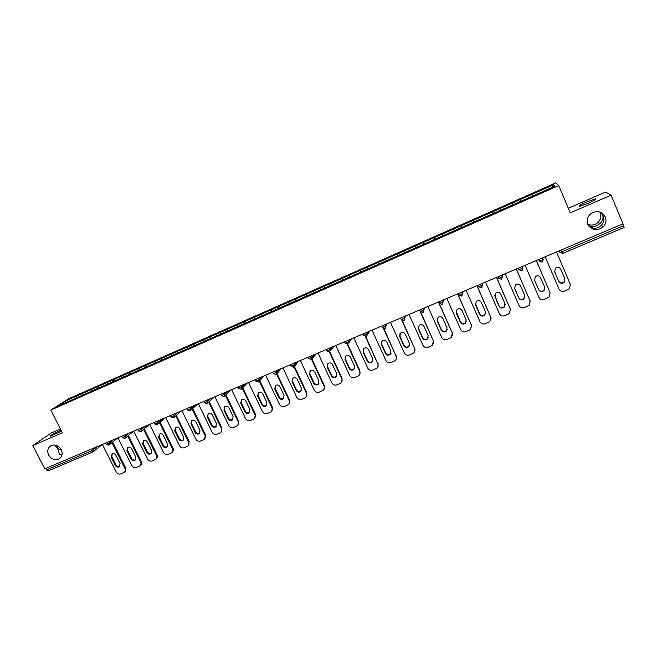 <?xml version="1.0" encoding="UTF-8"?>
<svg xmlns="http://www.w3.org/2000/svg" width="657" height="657" viewBox="0 0 657 657"><rect width="100%" height="100%" fill="white"/><g stroke="black" fill="none" stroke-linecap="round" stroke-linejoin="round"><path stroke-width="0.99" d="M61.544 450.16L57.611 448.452L59.45 454.053L61.873 455.301M61.29 449.618C62.916 453.494 62.218 456.541 59.204 458.767C54.974 460.598 51.443 459.358 48.618 455.038C46.967 451.113 47.69 448.041 50.786 445.824C54.999 444.058 58.498 445.323 61.29 449.618M588.68 226C592.023 228.283 595.275 228.776 598.437 227.47L601.418 225.367C603.988 222.033 604.415 218.518 602.699 214.814L603.036 216.982C602.97 219.52 601.853 221.795 599.685 223.799L596.622 225.737C593.78 226.952 591.021 226.862 588.344 225.482M605.327 216.917C606.641 220.588 605.902 223.922 603.11 226.911C596.852 231.305 591.752 230.467 587.801 224.415C586.43 220.547 587.284 217.097 590.372 214.059C596.589 210.051 601.574 211.004 605.327 216.917M599.767 211.948L600.194 212.819C601.451 216.325 600.753 219.504 598.092 222.362C594.971 225.113 591.53 225.77 587.769 224.316M61.495 431.14L50.359 436.215C50.244 435.509 53.603 433.563 60.436 430.384L60.994 430.146M601.171 212.507L602.699 214.814L601.484 212.671M586.668 201.954L595.472 198.857C596.983 198.956 594.593 200.426 588.311 203.268L579.54 206.347C578.061 206.232 580.435 204.77 586.668 201.954M60.403 428.988L51.09 433.037L32.85 445.561L44.783 468.827L622.984 223.815L611.092 195.162L605.664 192.058L568.33 208.277M555.773 182.892L68.55 398.807L50.803 410.067L558.746 185.537L555.773 182.892M67.802 401.682L66.554 400.507L57.586 406.198L89.508 392.114M66.554 400.507L82.601 393.371L83.324 394.816M91.898 391.055L91.972 389.215L82.601 393.371M91.832 389.314L98.016 386.538L98.755 388.024M107.436 384.181L107.485 382.349L98.016 386.538M107.346 382.44L113.587 379.647L114.334 381.134M123.13 377.241L123.146 375.41L113.587 379.647M123.015 375.5L129.322 372.675L130.061 374.178M138.98 370.228L138.972 368.405L129.322 372.675M138.849 368.487L145.205 365.645L145.944 367.148M154.986 363.149L154.962 361.325L145.205 365.645M154.838 361.407L161.252 358.533L161.992 360.052M171.165 355.995L171.107 354.172L161.252 358.533M170.984 354.254L177.464 351.355L178.203 352.883M187.508 348.768L187.417 346.945L177.464 351.355M187.302 347.027L193.84 344.104L194.579 345.639M204.007 341.435L203.9 339.644L193.84 344.104M203.785 339.726L210.388 336.77L211.127 338.322M220.686 334.06L220.547 332.278L210.388 336.77M220.44 332.352L227.1 329.371L227.848 330.923M237.538 326.603L237.366 324.821L227.1 329.371M237.267 324.895L243.993 321.889L244.733 323.458M254.563 319.072L254.366 317.298L243.993 321.889M254.275 317.364L261.059 314.333L261.798 315.902M271.768 311.459L271.538 309.685L261.059 314.333M271.456 309.759L278.305 306.696L279.044 308.281M289.162 303.772L288.899 301.998L278.305 306.696M288.817 302.064L295.732 298.976L296.471 300.569M306.729 295.995L306.433 294.237L295.732 298.976M306.367 294.295L313.348 291.174L314.087 292.776M324.492 288.144L324.164 286.386L313.348 291.174M324.098 286.444L331.144 283.29L331.884 284.908M342.445 280.202L342.075 278.445L331.144 283.29M342.018 278.502L349.138 275.324L349.877 276.95M360.586 272.179L360.184 270.429L349.138 275.324M360.135 270.479L367.32 267.268L368.06 268.902M378.925 264.065L378.489 262.315L367.32 267.268M378.448 262.373L385.708 259.129L386.447 260.772M397.469 255.86L397 254.128L385.708 259.129M396.959 254.177L404.285 250.892L405.032 252.551M416.21 247.574L415.7 245.841L404.285 250.892M415.676 245.882L423.075 242.573L423.814 244.24M435.156 239.189L434.614 237.464L423.075 242.573M434.589 237.506L442.071 234.163L442.81 235.838M454.316 230.714L453.741 228.997L442.071 234.163M453.724 229.03L461.271 225.655L462.011 227.347M473.689 222.148L473.073 220.432L461.271 225.655M473.065 220.465L480.694 217.056L481.433 218.756M493.284 213.484L492.619 211.776L480.694 217.056M492.619 211.809L500.33 208.359L501.061 210.076M513.092 204.721L512.394 203.013L500.33 208.359M512.403 203.046L520.18 199.564L520.919 201.288L520.196 199.597M533.139 195.885L532.384 194.16L520.18 199.564M532.4 194.185L553.481 184.855L554.91 186.218L89.483 392.089M97.95 388.377L97.877 386.636M113.554 381.479L113.456 379.738M129.306 374.506L129.191 372.765M145.222 367.468L145.082 365.727M161.294 360.356L161.129 358.615M177.538 353.179L177.349 351.438M193.938 345.919L193.733 344.178M210.511 338.593L210.281 336.852M227.256 331.185L227.002 329.444M244.182 323.696L243.895 321.963M261.281 316.14L260.969 314.399M278.552 308.494L278.223 306.762M296.011 300.775L295.658 299.042M313.66 292.965L313.274 291.232M331.498 285.081L331.079 283.348M349.524 277.106L349.081 275.382M367.739 269.042L367.271 267.317M386.16 260.895L385.659 259.178M404.778 252.666L404.252 250.941M423.601 244.338L423.042 242.622M442.637 235.92L442.046 234.204M461.879 227.404L461.255 225.696M481.335 218.797L480.686 217.089M501.012 210.1L500.33 208.392M561.283 249.956L562.039 251.73L623.575 225.688L622.82 223.881M623.575 225.688L624.134 227.437L562.712 253.372M552.611 187.237L553.481 184.855M92.76 451.991L47.953 470.954L46.458 469.911L45.703 468.441M32.85 445.561L62.333 432.791L50.803 410.067M558.746 185.537L570.26 212.843L611.092 195.162M82.511 395.21L82.454 393.461M532.384 194.16L533.123 195.893M54.728 444.994L57.611 448.452L57.8 445.972M556.52 251.976L570.309 284.366L569.545 288.579L564.47 291.117C562.014 291.872 560.191 291.174 559 289.039L545.203 256.772M560.774 269.189C559.37 267.062 557.579 266.75 555.403 268.27L554.664 271.743L558.779 281.377C560.24 283.545 562.055 283.816 564.24 282.198L564.889 278.839L560.684 268.992M554.623 271.645L558.647 281.065C560.101 283.233 561.924 283.504 564.1 281.886L564.749 278.535L560.659 268.951M536.284 260.55L550.09 292.718L549.277 296.98L544.333 299.411C541.902 300.15 540.095 299.461 538.904 297.342L525.099 265.297M540.58 277.64C539.208 275.546 537.451 275.226 535.299 276.671L534.535 280.169L538.65 289.737C540.07 291.864 541.861 292.16 544.012 290.616L544.694 287.224L540.58 277.64M550.09 292.718L536.309 260.542M549.975 292.39L550.131 292.841M534.355 279.595L538.568 289.409C539.98 291.536 541.77 291.831 543.914 290.287L544.743 287.347M516.271 269.033L530.092 300.98L529.246 305.267L524.417 307.616C522.019 308.347 520.221 307.657 519.038 305.546L505.208 273.714M520.599 286C519.26 283.939 517.535 283.602 515.417 284.99L514.628 288.497L518.751 297.999C520.139 300.093 521.896 300.405 524.023 298.927L524.721 295.519L520.599 286M530.092 300.98L516.336 269M530.018 300.635L530.281 301.547M514.39 287.511L518.702 297.662C520.089 299.748 521.839 300.06 523.957 298.59L524.886 296.011M496.487 277.418L510.317 309.151L509.446 313.463L504.724 315.73C502.35 316.452 500.568 315.762 499.386 313.668L485.548 282.05M500.856 294.262C499.534 292.234 497.834 291.889 495.748 293.219L494.943 296.734L499.065 306.17C500.429 308.232 502.153 308.56 504.248 307.148L504.978 303.723L500.856 294.262M510.317 309.151L496.593 277.369M510.284 308.79L510.596 310.153M494.696 295.371L499.057 305.817C500.42 307.878 502.145 308.199 504.231 306.786L505.2 304.561M476.925 285.705L490.763 317.224L489.867 321.56L485.252 323.753C482.903 324.459 481.138 323.778 479.955 321.692L466.109 290.287M481.318 302.442C480.029 300.438 478.353 300.077 476.3 301.358L475.479 304.881L479.602 314.251C480.94 316.288 482.64 316.625 484.702 315.27L485.449 311.829L481.318 302.442M490.763 317.224L477.072 285.647M490.771 316.855L491.083 318.637M475.266 303.173L479.635 313.89C480.965 315.91 482.665 316.247 484.726 314.9L485.695 312.987M457.576 293.901L471.422 325.215L470.502 329.559L465.994 331.686C463.67 332.385 461.912 331.703 460.729 329.633L446.875 298.434M462.002 310.523C460.729 308.552 459.087 308.182 457.058 309.414L456.229 312.937L460.36 322.25C461.666 324.246 463.341 324.599 465.378 323.293L466.133 319.852L462.002 310.523M471.422 325.215L457.757 293.827M471.471 324.829L471.742 326.981M456.073 310.933L460.426 321.864C461.731 323.86 463.399 324.213 465.435 322.907L466.38 321.289M438.441 302.015L452.295 333.115L451.359 337.468L446.941 339.529C444.641 340.227 442.9 339.546 441.718 337.484L427.863 306.499M442.9 318.514C441.652 316.567 440.026 316.189 438.022 317.38L437.184 320.903L441.315 330.159C442.604 332.13 444.255 332.483 446.259 331.235L447.031 327.786L442.9 318.514M452.295 333.115L438.662 301.916M452.377 332.713L452.583 335.193M437.11 318.645L437.299 320.526L441.422 329.757C442.711 331.728 444.354 332.089 446.358 330.832L447.253 329.469M419.519 310.03L433.374 340.934L432.429 345.286L428.101 347.29C425.818 347.98 424.094 347.298 422.911 345.253L409.048 314.465M424.003 326.422C422.771 324.501 421.17 324.115 419.199 325.264L418.353 328.787L422.484 337.977C423.757 339.924 425.375 340.293 427.362 339.078L428.134 335.628L424.003 326.422M433.374 340.934L420.751 312.1M433.497 340.523L433.62 343.283M418.361 326.324L418.501 328.393L422.623 337.567C423.888 339.513 425.514 339.874 427.493 338.667L428.323 337.517M401.87 320.345L414.666 348.67C415.306 350.337 414.986 351.791 413.705 353.014L409.459 354.969C407.2 355.651 405.492 354.969 404.31 352.94L390.439 322.357M405.312 334.241C404.096 332.352 402.511 331.957 400.573 333.066L399.719 336.581L403.858 345.713C405.106 347.635 406.708 348.013 408.662 346.839L409.451 343.389L405.312 334.241M414.666 348.67L402.339 320.608M414.822 348.235L414.854 351.232M399.817 333.945L399.908 336.179L404.03 345.295C405.279 347.208 406.88 347.586 408.826 346.411L409.59 345.451M383.557 328.623L396.146 356.316C396.795 357.991 396.475 359.445 395.177 360.66L391.022 362.565C388.788 363.239 387.088 362.565 385.914 360.545L372.034 330.151M386.825 341.985C385.618 340.112 384.058 339.71 382.144 340.786L381.29 344.293L385.429 353.367C386.661 355.265 388.246 355.642 390.168 354.509L390.956 351.068L386.825 341.985M396.146 356.316L383.984 328.705M396.343 355.872L396.286 359.067M381.479 341.517L381.512 343.882L385.643 352.932C386.866 354.829 388.451 355.207 390.373 354.074L391.055 353.269M365.341 336.606L377.832 363.879C378.489 365.563 378.169 367.017 376.863 368.224L372.782 370.08C370.564 370.745 368.881 370.072 367.706 368.068L353.827 337.87M368.528 349.639C367.345 347.783 365.801 347.381 363.912 348.424L363.058 351.922L367.197 360.939C368.413 362.812 369.973 363.198 371.878 362.097L372.667 358.665L368.528 349.639M377.832 363.879L365.768 336.581M378.062 363.428L377.915 366.795M363.321 349.031L363.313 351.495L367.444 360.488C368.659 362.36 370.211 362.746 372.117 361.654L372.724 360.98M347.282 344.391L359.716 371.369C360.373 373.061 360.052 374.506 358.738 375.705L354.731 377.512C352.538 378.169 350.863 377.496 349.696 375.508L335.809 345.5M350.436 357.211C349.261 355.38 347.742 354.969 345.869 355.987L345.024 359.478L349.163 368.429C350.362 370.277 351.906 370.671 353.778 369.612L354.575 366.179L350.436 357.211M359.716 371.369L359.97 370.901L347.701 344.268M359.97 370.901L359.74 374.408M345.36 356.48L345.303 359.034L349.434 367.969C350.641 369.817 352.177 370.211 354.049 369.144L354.591 368.585M329.371 352.012L341.788 378.769C342.453 380.469 342.125 381.914 340.811 383.097L336.869 384.871C334.709 385.519 333.042 384.846 331.875 382.867L317.988 353.055M332.532 364.701C331.366 362.894 329.863 362.475 328.024 363.461L327.17 366.943L331.317 375.837C332.499 377.668 334.027 378.071 335.875 377.036L336.671 373.611L332.532 364.701M341.788 378.769L342.075 378.292L329.781 351.791M342.075 378.292L341.771 381.914M327.58 363.871L327.49 366.491L331.621 375.369C332.812 377.2 334.331 377.594 336.179 376.56L336.647 376.1M311.623 359.486L324.049 386.102C324.722 387.802 324.394 389.24 323.072 390.414L319.203 392.147C317.06 392.787 315.401 392.122 314.235 390.151L300.356 360.529M314.818 372.117C313.66 370.326 312.182 369.907 310.359 370.868L309.513 374.334L313.652 383.171C314.834 384.986 316.337 385.388 318.169 384.378L318.957 380.97L314.818 372.117M324.049 386.102L324.369 385.61L312.018 359.157M324.369 385.61L323.991 389.33M309.981 371.197L309.866 373.866L313.997 382.694C315.171 384.501 316.674 384.903 318.497 383.893L318.908 383.516M294.024 366.82L306.499 393.354C307.172 395.054 306.844 396.491 305.521 397.657L301.719 399.349C299.592 399.982 297.95 399.316 296.792 397.362L282.904 367.928M297.284 379.45C296.143 377.676 294.673 377.258 292.882 378.194L292.037 381.643L296.184 390.43C297.342 392.221 298.828 392.631 300.635 391.646L301.423 388.254L297.284 379.45M306.499 393.354L306.852 392.853L294.393 366.343M306.852 392.853L306.4 396.656M292.562 378.457L292.422 381.167L296.553 389.938C297.72 391.728 299.198 392.13 301.005 391.153L301.349 390.841M276.581 374.005L289.129 400.524C289.803 402.232 289.482 403.661 288.16 404.819L284.415 406.478C282.313 407.102 280.679 406.445 279.521 404.498L265.633 375.246M279.939 386.71C278.806 384.953 277.353 384.534 275.579 385.437L274.749 388.878L278.888 397.608C280.046 399.382 281.508 399.793 283.298 398.84L284.079 395.457L279.939 386.71M289.129 400.524L289.515 400.014L276.975 373.505M289.515 400.014L288.998 403.883M275.316 385.651L275.16 388.394L279.291 397.107C280.44 398.881 281.91 399.284 283.693 398.339L283.98 398.085M259.318 381.109L271.941 407.627C272.622 409.336 272.302 410.756 270.971 411.898L267.292 413.532C265.206 414.148 263.588 413.491 262.43 411.561L248.543 382.481M262.775 393.888C261.65 392.155 260.213 391.728 258.464 392.615L257.634 396.04L261.773 404.72C262.923 406.469 264.369 406.888 266.134 405.96L266.914 402.585L262.775 393.888M271.941 407.627L272.351 407.11L259.761 380.641M272.351 407.11L271.784 411.027M258.25 392.779L258.078 395.539L262.209 404.203C263.35 405.952 264.804 406.371 266.561 405.443L266.799 405.246M242.252 388.197L254.924 414.657C255.614 416.366 255.294 417.786 253.963 418.911L250.342 420.513C248.28 421.121 246.671 420.464 245.513 418.542L231.634 389.65M245.784 401C244.675 399.275 243.254 398.848 241.521 399.719L240.7 403.127L244.839 411.75C245.973 413.491 247.41 413.902 249.151 412.998L249.923 409.64L245.784 401M254.924 414.657L255.368 414.124L242.729 387.712M255.368 414.124L254.744 418.09M241.357 399.842L241.168 402.618L245.307 411.225C246.432 412.966 247.87 413.376 249.603 412.473L249.8 412.317M225.376 395.218L238.089 421.613C238.778 423.322 238.466 424.734 237.136 425.851L233.572 427.42C231.527 428.027 229.934 427.37 228.776 425.457L214.896 396.746M228.973 408.038C227.872 406.33 226.46 405.903 224.751 406.749L223.938 410.14L228.078 418.714C229.203 420.431 230.623 420.85 232.348 419.971L233.112 416.62L228.973 408.038M238.089 421.613L238.565 421.071L225.877 394.726M238.565 421.071L237.891 425.079M224.637 406.831L224.439 409.623L228.57 418.18C229.687 419.897 231.108 420.316 232.824 419.429L232.972 419.322M208.671 402.174L221.425 428.495C222.115 430.204 221.803 431.608 220.481 432.717L216.966 434.261C214.946 434.86 213.361 434.203 212.203 432.306L198.332 403.759M212.334 415.002C211.234 413.31 209.846 412.875 208.154 413.705L207.349 417.08L211.488 425.605C212.605 427.305 214.01 427.732 215.71 426.861L216.465 423.535L212.334 415.002M221.425 428.495L221.926 427.945L209.197 401.673M221.926 427.945L221.212 431.978M208.08 413.762L207.875 416.554L212.006 425.054C213.114 426.763 214.519 427.181 216.219 426.319L216.325 426.245M192.148 409.073L204.927 435.312C205.625 437.02 205.312 438.416 203.99 439.517L200.533 441.028C198.529 441.619 196.952 440.97 195.802 439.081L181.932 410.715M195.86 421.893C194.776 420.217 193.396 419.782 191.721 420.595L190.924 423.954L195.063 432.421C196.172 434.113 197.56 434.532 199.243 433.694L199.999 430.376L195.86 421.893M204.927 435.312L205.46 434.753L192.698 408.564M205.46 434.753L204.705 438.81M191.688 420.62L191.483 423.412L195.614 431.871C196.714 433.554 198.102 433.981 199.785 433.135L199.843 433.086M175.789 415.914L188.6 442.054C189.298 443.762 188.994 445.159 187.672 446.243L184.264 447.729C182.276 448.312 180.716 447.663 179.566 445.791L165.704 417.589M179.55 428.717C178.474 427.058 177.111 426.623 175.452 427.411L174.672 430.754L178.811 439.172C179.903 440.847 181.283 441.274 182.942 440.445L183.689 437.143L179.55 428.717M188.6 442.054L189.159 441.488L176.363 415.388M189.159 441.488L188.37 445.561M175.46 427.411L175.255 430.212L179.377 438.613C180.478 440.28 181.849 440.707 183.508 439.878L183.533 439.862M159.594 422.689L172.438 448.739C173.144 450.439 172.832 451.827 171.518 452.903L168.159 454.365C166.196 454.94 164.636 454.299 163.494 452.427L149.632 424.397M163.412 435.468C162.345 433.825 160.99 433.39 159.355 434.162L158.583 437.488L162.714 445.857C163.807 447.516 165.17 447.943 166.812 447.138L167.543 443.853L163.412 435.468M172.438 448.739L173.021 448.156L160.201 422.155M173.021 448.156C173.703 449.799 173.432 451.162 172.2 452.246M159.388 434.137L159.191 436.93L163.314 445.282C164.398 446.932 165.753 447.368 167.387 446.571M143.571 429.399L156.432 455.35C157.138 457.042 156.842 458.43 155.528 459.498L152.21 460.935C150.264 461.501 148.72 460.861 147.579 459.005L133.724 431.14M147.431 442.153C146.371 440.527 145.025 440.083 143.415 440.847L142.651 444.157L146.782 452.476C147.866 454.118 149.213 454.545 150.839 453.757L151.562 450.488L147.431 442.153M156.432 455.35L157.039 454.759L144.203 428.857M157.039 454.759C157.737 456.418 157.458 457.789 156.194 458.857M143.481 440.806L143.283 443.59L147.406 451.893C148.466 453.511 149.796 453.954 151.414 453.199M127.713 436.051L140.59 461.887C141.304 463.587 141 464.967 139.695 466.018L136.426 467.439C134.496 467.998 132.969 467.357 131.827 465.517L117.973 437.817M131.614 448.772C130.554 447.154 129.232 446.719 127.63 447.466L126.875 450.759L131.006 459.021C132.082 460.656 133.42 461.083 135.03 460.311L135.744 457.058L131.614 448.772M140.59 461.887L141.222 461.296L128.37 435.501M141.222 461.296C141.928 462.98 141.641 464.343 140.352 465.402M127.729 447.401L127.532 450.185L131.655 458.43C132.689 460.023 134.003 460.475 135.588 459.769M112.01 442.637L124.904 468.375C125.618 470.067 125.323 471.43 124.025 472.482L120.798 473.878C118.892 474.428 117.365 473.796 116.223 471.956L102.385 444.419M115.952 455.326C114.901 453.724 113.587 453.289 112.002 454.02L111.263 457.288L115.394 465.509C116.461 467.127 117.784 467.554 119.369 466.798L120.083 463.563L115.952 455.326M124.904 468.375L125.561 467.768L112.692 442.079M125.561 467.768C126.275 469.459 125.98 470.823 124.682 471.866L124.649 471.89M112.133 453.938L111.945 456.705L116.067 464.91C117.077 466.478 118.367 466.93 119.927 466.265M559.378 250.769L560.051 252.354L562.039 251.73L562.721 253.397L559.895 252.321L559.255 250.818M46.458 469.911L91.454 450.866L90.699 449.372M47.953 470.954L92.892 451.959L91.454 450.866L97.786 446.366M559.132 250.867L559.895 252.321L562.721 253.397L624.134 227.437M542.559 257.889L543.199 259.384L542.633 257.856M539.249 261.059L542.033 262.118L542.666 261.716L543.199 259.384L539.405 261.1L538.609 259.564M522.11 266.561L522.75 268.04L522.422 266.422M518.316 268.171L518.997 269.748L521.609 270.774L522.75 268.04L518.997 269.748L518.201 268.212M501.882 275.127L502.523 276.605L502.433 274.897M501.406 279.282L502.523 276.605L498.811 278.289L498.022 276.761M481.893 283.602L482.534 285.064L482.673 283.274M481.433 287.725L482.534 285.064L478.863 286.739L478.074 285.22M462.126 291.979L462.766 293.433L463.128 291.552M461.69 296.069L462.766 293.433L459.136 295.1L458.348 293.58M442.58 300.257L443.22 301.703L443.803 299.74M442.169 304.322L443.22 301.703L439.623 303.362L438.843 301.842M423.248 308.453L423.896 309.882L424.693 307.837M422.862 312.486L423.896 309.882L420.332 311.533L419.56 310.014M404.137 316.551L404.778 317.972L405.788 315.853M403.768 320.55L404.778 317.972L401.255 319.606L400.483 318.095M385.232 324.558L385.881 325.979L387.088 323.778M366.54 332.483L367.181 333.887L368.593 331.613M348.046 340.318L348.695 341.714L350.304 339.365M329.757 348.07L330.397 349.458L332.204 347.036M311.664 355.733L312.305 357.112L314.301 354.624M293.769 363.321L294.41 364.692L296.578 362.13M276.055 370.827L276.704 372.19L279.053 369.554M258.538 378.251L259.178 379.606L261.708 376.904M241.201 385.593L241.85 386.94L244.544 384.181M224.053 392.861L224.694 394.2L227.56 391.375M207.078 400.056L207.719 401.386L210.749 398.495M190.275 407.176L190.924 408.498L194.119 405.55M173.653 414.222L174.302 415.528L177.653 412.53M157.204 421.194L157.844 422.492L161.351 419.429M140.918 428.093L141.559 429.382L145.222 426.27M124.805 434.926L125.446 436.207L129.248 433.037M108.848 441.685L109.489 442.966L113.439 439.738M93.056 448.378L93.696 449.651L93.204 451.786M521.584 270.758L518.849 269.715M501.373 279.299L498.679 278.264M481.392 287.741L478.731 286.723M384.887 328.533L385.881 325.979L382.267 327.506M366.212 336.425L367.181 333.887L363.608 335.399M347.742 344.235L348.695 341.714L345.155 343.209M329.469 351.955L330.397 349.458L326.907 350.937M311.393 359.593L312.305 357.112L308.847 358.582M293.515 367.148L294.41 364.692L290.985 366.138L293.835 366.976M275.825 374.63L276.704 372.19L273.312 373.628M258.324 382.021L259.178 379.606L255.819 381.035M241.004 389.346L241.85 386.94L238.507 388.369M223.865 396.582L224.694 394.2L221.376 395.629M206.914 403.751L207.719 401.386L204.426 402.815M190.128 410.847L190.924 408.498L187.647 409.919M173.522 417.86L174.302 415.528L171.05 416.949M157.089 424.808L157.844 422.492L154.617 423.913M140.82 431.682L141.559 429.382L138.348 430.803M124.715 438.49L125.446 436.207L122.251 437.619M108.775 445.224L109.489 442.966L106.311 444.378M422.484 337.977L422.623 337.567M403.858 345.713L404.03 345.295M381.29 344.293L381.512 343.882M385.429 353.367L385.643 352.932M363.058 351.922L363.313 351.495M367.197 360.939L367.444 360.488M345.024 359.478L345.303 359.034M349.163 368.429L349.434 367.969M327.17 366.943L327.49 366.491M331.317 375.837L331.621 375.369M309.513 374.334L309.866 373.866M313.652 383.171L313.997 382.694M292.037 381.643L292.422 381.167M296.184 390.43L296.553 389.938M274.749 388.878L275.16 388.394M278.888 397.608L279.291 397.107M257.634 396.04L258.078 395.539M261.773 404.72L262.209 404.203M240.7 403.127L241.168 402.618M244.839 411.75L245.307 411.225M223.938 410.14L224.439 409.623M228.078 418.714L228.57 418.18M207.349 417.08L207.875 416.554M211.488 425.605L212.006 425.054M190.924 423.954L191.483 423.412M195.063 432.421L195.614 431.871M174.672 430.754L175.255 430.212M178.811 439.172L179.377 438.613M158.583 437.488L159.191 436.93M162.714 445.857L163.314 445.282M142.651 444.157L143.283 443.59M146.782 452.476L147.406 451.893M126.875 450.759L127.532 450.185M131.006 459.021L131.655 458.43M111.263 457.288L111.945 456.705M115.394 465.509L116.067 464.91M59.204 458.767L60.206 458.003M603.11 226.911L601.418 225.367M599.685 223.799L598.092 222.362M595.472 198.857L595.718 199.432M603.036 216.982L603.726 218.625M538.724 259.515L539.405 261.1L542.041 262.135L542.666 261.716M521.609 270.774L522.192 270.38M498.129 276.72L498.811 278.289L501.398 279.307L501.964 278.946M478.173 285.179L478.863 286.739L481.425 287.75L481.959 287.405M458.446 293.539L459.136 295.1L461.674 296.102L462.183 295.773M438.933 301.801L439.623 303.362L442.145 304.355L442.637 304.043M419.642 309.981L420.332 311.533L423.305 312.223M400.556 318.07L401.255 319.606L404.195 320.304M381.684 326.061L382.382 327.597L385.289 328.303M369.727 331.136L367.337 335.013M363.017 333.978L363.715 335.505L366.598 336.203M351.667 338.782L348.81 342.987M344.555 341.796L345.253 343.324L348.103 344.022M333.813 346.354L330.487 350.854M326.291 349.54L326.997 351.052L329.822 351.758M316.14 353.844L312.362 358.615M308.223 357.194L308.93 358.706L311.73 359.404M298.656 361.251L294.426 366.269M290.353 364.766L291.059 366.269M281.352 368.585L276.687 373.833M272.663 372.264L273.369 373.759L276.129 374.457M264.229 375.837L259.137 381.306M255.171 379.68L255.877 381.167L258.62 381.865M247.287 383.015L241.768 388.689M237.85 387.014L238.565 388.501L241.291 389.19M230.517 390.127L224.595 395.99M220.719 394.274L221.434 395.752L224.144 396.434M213.919 397.157L207.596 403.209M203.769 401.46L204.483 402.93L207.177 403.612M197.486 404.121L190.776 410.346M186.99 408.572L187.705 410.034L190.382 410.707M181.225 411.011L174.138 417.4M170.385 415.602L171.099 417.064L173.768 417.729M165.129 417.836L157.672 424.381M153.952 422.566L154.666 424.02L157.327 424.685M149.188 424.586L141.37 431.288M137.683 429.464L138.397 430.91L141.05 431.567M133.404 431.271L125.241 438.12M121.578 436.289L122.301 437.726L124.937 438.375M117.784 437.899L109.276 444.879M105.646 443.04L106.36 444.469L108.988 445.118M102.32 444.452L93.475 451.573M427.362 339.078L427.493 338.667M408.662 346.839L408.826 346.411M390.168 354.509L390.373 354.074M371.878 362.097L372.117 361.654M353.778 369.612L354.049 369.144M335.875 377.036L336.179 376.56M318.169 384.378L318.497 383.893M300.635 391.646L301.005 391.153M283.298 398.84L283.693 398.339M266.134 405.96L266.561 405.443M249.151 412.998L249.603 412.473M232.348 419.971L232.824 419.429M215.71 426.861L216.219 426.319M199.243 433.694L199.785 433.135M182.942 440.445L183.508 439.878M166.812 447.138L167.379 446.579M150.839 453.757L151.381 453.248M135.03 460.311L135.539 459.843M119.369 466.798L119.853 466.363"/></g></svg>
